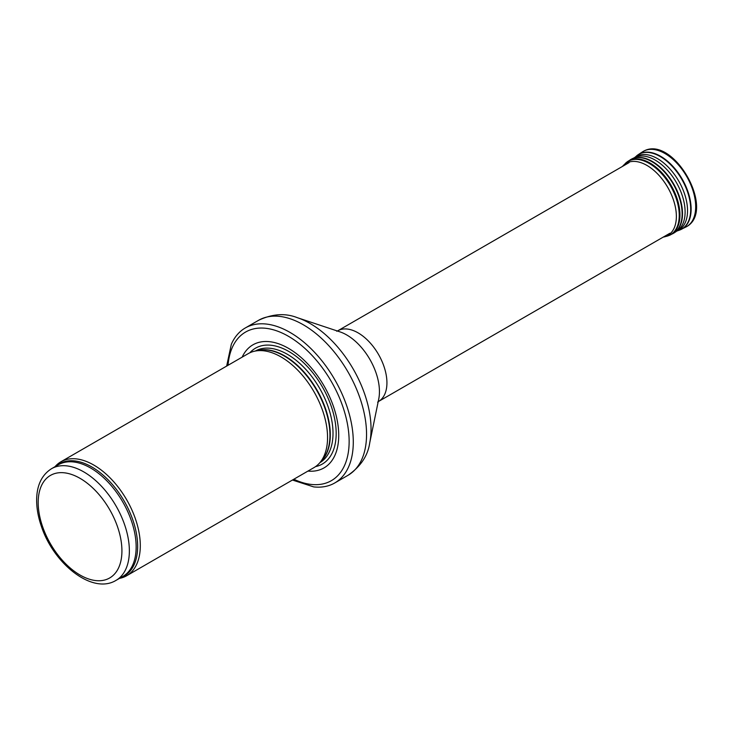 <?xml version="1.0" encoding="UTF-8"?>
<svg xmlns="http://www.w3.org/2000/svg" width="733" height="733" viewBox="0 0 733 733"><rect width="100%" height="100%" fill="white"/><g stroke="black" fill="none" stroke-linecap="round" stroke-linejoin="round"><path stroke-width="1.1" d="M119.47 578.383A65.796 37.988 -120 0 0 126.672 575.744A65.796 37.988 -120 0 0 136.759 523.023A65.796 37.988 -120 0 0 93.778 465.052A65.796 37.988 -120 0 0 60.876 461.79A65.796 37.988 -120 0 0 54.993 466.71M126.672 575.744L313.926 467.636A65.796 37.988 -120 0 0 319.57 463.009A65.796 37.988 -120 0 0 322.126 409.197A65.796 37.988 -120 0 0 281.032 356.934A65.796 37.988 -120 0 0 254.965 351.107A65.796 37.988 -120 0 0 248.139 353.682L60.876 461.79M307.952 471.09A71.055 41.021 -120 0 0 337.73 423.326A71.055 41.021 -120 0 0 288.472 348.34A71.055 41.021 -120 0 0 242.156 357.127M292.449 480.042L313.678 486.895A89.481 51.658 -120 0 0 334.752 482.965A89.481 51.658 -120 0 0 348.468 411.259A89.481 51.658 -120 0 0 290.011 332.416A89.481 51.658 -120 0 0 245.271 327.981A89.481 51.658 -120 0 0 231.335 344.263L226.653 366.079M83.773 471.896A64.477 37.227 -120 0 0 51.539 468.699C41.882 474.837 36.916 485.044 36.65 499.329C36.54 507.914 38.116 516.93 41.387 526.367C53.747 563.961 92.44 594.83 116.016 580.38A64.477 37.227 -120 0 0 125.893 528.713A64.477 37.227 -120 0 0 83.773 471.896M80.053 478.347A59.217 34.185 60 0 1 116.318 571.804A59.217 34.185 60 0 1 43.797 529.932A59.217 34.185 60 0 1 80.053 478.347M116.016 580.38L122.805 576.459A64.477 37.227 -120 0 0 132.682 524.791A64.477 37.227 -120 0 0 90.562 467.975A64.477 37.227 -120 0 0 58.328 464.786L51.539 468.699M120.872 577.577A64.797 37.41 -120 0 0 134.982 527A64.797 37.41 -120 0 0 91.836 466.985A64.797 37.41 -120 0 0 56.395 465.895M319.57 463.009L322.117 460.122A64.55 37.264 -120 0 0 324.627 407.328A64.55 37.264 -120 0 0 284.312 356.055A64.55 37.264 -120 0 0 258.74 350.337L254.965 351.107M321.191 461.167A64.477 37.227 -120 0 0 325.47 408.519A64.477 37.227 -120 0 0 284.697 355.89A64.477 37.227 -120 0 0 257.375 350.621M319.826 462.706A64.477 37.227 -120 0 0 329.493 410.984A64.477 37.227 -120 0 0 287.418 354.323A64.477 37.227 -120 0 0 255.35 351.034M315.529 466.619A66.877 38.611 -120 0 0 334.074 416.115A66.877 38.611 -120 0 0 288.894 351.519A66.877 38.611 -120 0 0 249.825 352.802M293.841 479.235A85.798 49.532 -120 0 0 349.082 438.252A85.798 49.532 -120 0 0 288.472 336.31A85.798 49.532 -120 0 0 228.045 365.272M334.752 482.965L348.019 475.305A89.481 51.658 -120 0 0 361.736 403.599A89.481 51.658 -120 0 0 303.279 324.756A89.481 51.658 -120 0 0 258.538 320.321L245.271 327.981M297.461 317.728L339.938 331.857A46.261 26.709 -120 0 1 346.727 334.954A46.261 26.709 -120 0 1 378.732 399.045L369.725 442.897A86.192 49.762 -120 0 0 310.096 323.5A86.192 49.762 -120 0 0 297.461 317.728C285.43 312.927 272.456 313.788 258.538 320.321M377.642 402.17L378.485 401.501A40.791 23.548 -120 0 0 384.733 368.809A40.791 23.548 -120 0 0 358.089 332.864A40.791 23.548 -120 0 0 337.693 330.84L336.694 331.234M642.603 151.786C672.363 132.728 717.24 211.086 686.006 226.964A43.421 25.069 -120 0 0 686.684 176.451A43.421 25.069 -120 0 0 642.603 151.786L638.37 154.544A43.155 24.913 -120 0 0 637.435 155.204M680.462 229.731A43.155 24.913 -120 0 0 681.507 229.255A43.155 24.913 -120 0 0 682.185 179.054A43.155 24.913 -120 0 0 638.37 154.544L634.082 157.998M686.006 226.964L679.381 230.162A43.1 24.885 -120 0 0 681.772 179.292A43.1 24.885 -120 0 0 636.519 155.927M676.247 231.28A42.523 24.546 -120 0 0 676.367 231.234L677.219 230.803A42.377 24.464 -120 0 0 676.33 182.435A42.377 24.464 -120 0 0 634.879 157.476L631.993 158.869A42.615 24.601 -120 0 0 630.994 159.4M676.861 231.051A42.523 24.546 -120 0 0 678.731 181.051A42.523 24.546 -120 0 0 634.494 157.659M675.853 231.637A42.377 24.464 -120 0 0 677.219 230.803L674.571 232.618A42.615 24.601 -120 0 0 673.673 183.974A42.615 24.601 -120 0 0 631.993 158.869L628.007 161.287A42.496 24.537 -120 0 0 626.486 162.424M673.609 233.213A42.615 24.601 -120 0 0 674.571 232.618L672.619 233.772A42.624 24.61 -120 0 0 673.288 184.194A42.624 24.61 -120 0 0 630.023 159.977M668.734 235.605A42.496 24.537 -120 0 0 670.484 234.853A42.496 24.537 -120 0 0 671.153 185.422A42.496 24.537 -120 0 0 628.007 161.287L622.326 166.51M672.619 233.772L666.883 236.218A42.377 24.464 -120 0 0 670.457 185.825A42.377 24.464 -120 0 0 625.029 163.725M666.883 236.218L664.235 236.915A41.644 24.042 -120 0 0 667.745 187.391A41.644 24.042 -120 0 0 623.105 165.667M369.725 442.897C367.874 455.715 360.636 466.518 348.019 475.305M378.485 401.501L669.889 233.259M337.693 330.84L629.097 162.598M679.381 230.162L676.367 231.234M663.118 237.162L664.235 236.915"/></g></svg>
